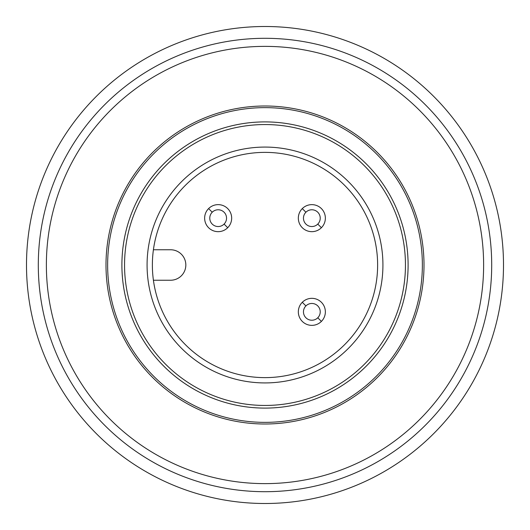 <?xml version="1.0" encoding="UTF-8"?>
<svg xmlns="http://www.w3.org/2000/svg" width="530" height="530" viewBox="0 0 530 530"><rect width="100%" height="100%" fill="white"/><g stroke="black" fill="none" stroke-linecap="round" stroke-linejoin="round"><path stroke-width="0.79" d="M265 405.45A140.45 140.45 0 0 0 405.45 265A140.45 140.45 0 0 0 265 124.55A140.45 140.45 0 0 0 124.55 265A140.45 140.45 0 0 0 265 405.45M265 382.925A117.925 117.925 0 0 0 382.925 265A117.925 117.925 0 0 0 265 147.075A117.925 117.925 0 0 0 147.075 265A117.925 117.925 0 0 0 265 382.925M265 152.375A112.625 112.625 0 0 0 152.375 265A112.625 112.625 0 0 0 265 377.625A112.625 112.625 0 0 0 377.625 265A112.625 112.625 0 0 0 265 152.375M153.409 249.762L170.6 249.762A15.237 15.237 0 0 1 185.831 265.007A15.237 15.237 0 0 1 170.594 280.238L153.409 280.238M302.292 302.292A13.515 13.515 0 0 0 302.292 321.405A13.515 13.515 0 0 0 321.405 321.405A13.515 13.515 0 0 0 321.405 302.292A13.515 13.515 0 0 0 302.292 302.292L305.916 305.916A8.387 8.387 0 0 0 305.916 317.775A8.387 8.387 0 0 0 317.775 317.775L321.405 321.405A13.515 13.515 0 0 0 321.405 302.292A13.515 13.515 0 0 0 302.292 302.292A13.515 13.515 0 0 0 302.292 321.405A13.515 13.515 0 0 0 321.405 321.405A13.515 13.515 0 0 1 302.292 321.405A13.515 13.515 0 0 1 302.292 302.292A13.515 13.515 0 0 0 302.292 321.405A13.515 13.515 0 0 0 321.405 321.405M208.595 208.595A13.515 13.515 0 0 0 208.595 227.708A13.515 13.515 0 0 0 227.708 227.708A13.515 13.515 0 0 0 227.708 208.595A13.515 13.515 0 0 0 208.595 208.595L212.225 212.225A8.387 8.387 0 0 0 212.225 224.084A8.387 8.387 0 0 0 224.084 224.084L227.708 227.708A13.515 13.515 0 0 0 227.708 208.595A13.515 13.515 0 0 0 208.595 208.595A13.515 13.515 0 0 0 208.595 227.708A13.515 13.515 0 0 0 227.708 227.708A13.515 13.515 0 0 1 208.595 227.708A13.515 13.515 0 0 1 208.595 208.595A13.515 13.515 0 0 0 208.595 227.708A13.515 13.515 0 0 0 227.708 227.708M302.292 208.595A13.515 13.515 0 0 0 302.292 227.708A13.515 13.515 0 0 0 321.405 227.708A13.515 13.515 0 0 0 321.405 208.595A13.515 13.515 0 0 0 302.292 208.595L305.916 212.225A8.387 8.387 0 0 0 305.916 224.084A8.387 8.387 0 0 0 317.775 224.084L321.405 227.708A13.515 13.515 0 0 0 321.405 208.595A13.515 13.515 0 0 0 302.292 208.595A13.515 13.515 0 0 0 302.292 227.708A13.515 13.515 0 0 0 321.405 227.708A13.515 13.515 0 0 1 302.292 227.708A13.515 13.515 0 0 1 302.292 208.595A13.515 13.515 0 0 0 302.292 227.708A13.515 13.515 0 0 0 321.405 227.708M317.775 317.775A8.387 8.387 0 0 0 317.775 305.916A8.387 8.387 0 0 0 305.916 305.916M224.084 224.084A8.387 8.387 0 0 0 224.084 212.225A8.387 8.387 0 0 0 212.225 212.225M317.775 224.084A8.387 8.387 0 0 0 317.775 212.225A8.387 8.387 0 0 0 305.916 212.225M265 422.364A157.364 157.364 0 0 0 422.364 265A157.364 157.364 0 0 0 265 107.636A157.364 157.364 0 0 0 107.636 265A157.364 157.364 0 0 0 265 422.364M265 408.1A143.1 143.1 0 0 0 408.1 265A143.1 143.1 0 0 0 265 121.9A143.1 143.1 0 0 0 121.9 265A143.1 143.1 0 0 0 265 408.1M265 483.625A218.625 218.625 0 0 0 483.625 265A218.625 218.625 0 0 0 265 46.375A218.625 218.625 0 0 0 46.375 265A218.625 218.625 0 0 0 265 483.625M265 106A159 159 0 0 1 424 265A159 159 0 0 1 265 424A159 159 0 0 1 106 265A159 159 0 0 1 265 106M26.5 265A238.5 238.5 0 0 0 265 503.5A238.5 238.5 0 0 0 503.5 265A238.5 238.5 0 0 0 265 26.5A238.5 238.5 0 0 0 26.5 265M491.701 265A226.701 226.701 0 0 1 265 491.701A226.701 226.701 0 0 1 38.299 265A226.701 226.701 0 0 1 265 38.299A226.701 226.701 0 0 1 491.701 265M483.625 265A218.625 218.625 0 0 1 265 483.625A218.625 218.625 0 0 1 46.375 265A218.625 218.625 0 0 1 265 46.375A218.625 218.625 0 0 1 483.625 265"/></g></svg>
